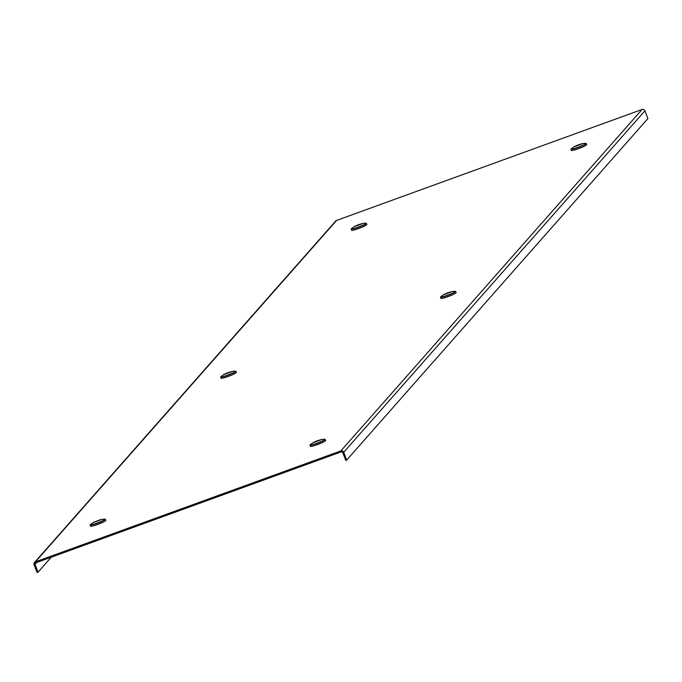 <?xml version="1.0" encoding="UTF-8"?>
<svg xmlns="http://www.w3.org/2000/svg" width="682" height="682" viewBox="0 0 682 682"><rect width="100%" height="100%" fill="white"/><g stroke="black" fill="none" stroke-linecap="round" stroke-linejoin="round"><path stroke-width="1.02" d="M353.54 230.064A6.743 0.588 -20.8 0 0 359.55 228.189A6.743 0.588 -20.8 0 0 365.296 225.597M223.014 378.024A6.743 0.588 -20.8 0 0 229.024 376.149A6.743 0.588 -20.8 0 0 234.77 373.565M573.349 150.219A6.743 0.588 -20.8 0 0 579.359 148.344A6.743 0.588 -20.8 0 0 585.105 145.76M442.831 298.187A6.743 0.588 -20.8 0 0 448.841 296.303A6.743 0.588 -20.8 0 0 454.579 293.72M312.305 446.147A6.743 0.588 -20.8 0 0 318.315 444.263A6.743 0.588 -20.8 0 0 324.061 441.68M92.496 525.993A6.743 0.588 -20.8 0 0 98.506 524.108A6.743 0.588 -20.8 0 0 104.252 521.525M346.695 460.06L647.9 118.608L644.933 110.808A2.251 2.208 -138.6 0 0 642.06 109.47L336.593 220.422A2.251 2.208 -138.6 0 0 335.706 221.028L34.501 562.48A2.251 2.208 -138.6 0 0 34.1 564.73L37.067 572.53L38.013 572.189L35.046 564.381A1.228 1.202 -138.6 0 1 35.754 562.829L341.213 451.876A1.228 1.202 -138.6 0 1 342.782 452.601L345.748 460.401L346.695 460.06L343.728 452.26A2.251 2.208 -138.6 0 0 340.855 450.921L35.387 561.874A2.251 2.208 -138.6 0 0 34.501 562.48M51.227 557.211L38.013 572.189M105.701 520.357A8.175 0.716 159.2 0 1 105.846 520.426A8.175 0.716 159.2 0 1 105.787 520.579A8.175 0.716 159.2 0 1 97.824 524.236A8.175 0.716 159.2 0 1 90.57 526.231A8.175 0.716 159.2 0 1 90.629 526.086M93.724 522.361L100.953 519.735L93.724 522.361M99.632 520.17L95.054 521.926L99.632 520.17M325.51 440.512A8.175 0.716 159.2 0 1 325.664 440.581A8.175 0.716 159.2 0 1 325.604 440.734A8.175 0.716 159.2 0 1 317.642 444.391A8.175 0.716 159.2 0 1 310.378 446.386A8.175 0.716 159.2 0 1 310.438 446.241M313.541 442.516L320.77 439.89L313.541 442.516M319.44 440.325L314.862 442.081L319.44 440.325M456.036 292.552A8.175 0.716 159.2 0 1 456.181 292.621A8.175 0.716 159.2 0 1 456.122 292.774A8.175 0.716 159.2 0 1 448.159 296.431A8.175 0.716 159.2 0 1 440.896 298.426A8.175 0.716 159.2 0 1 440.964 298.273M444.059 294.556L451.288 291.93L444.059 294.556M449.958 292.365L445.389 294.121L449.958 292.365M586.554 144.584A8.175 0.716 159.2 0 1 586.708 144.661A8.175 0.716 159.2 0 1 586.648 144.806A8.175 0.716 159.2 0 1 578.686 148.471A8.175 0.716 159.2 0 1 571.422 150.466A8.175 0.716 159.2 0 1 571.482 150.313M574.585 146.587L581.814 143.962L574.585 146.587M580.484 144.396L575.906 146.153L580.484 144.396M236.219 372.389A8.175 0.716 159.2 0 1 236.373 372.466A8.175 0.716 159.2 0 1 236.313 372.611A8.175 0.716 159.2 0 1 228.351 376.276A8.175 0.716 159.2 0 1 221.087 378.271A8.175 0.716 159.2 0 1 221.147 378.118M224.25 374.392L231.479 371.767L224.25 374.392M230.149 372.202L225.572 373.958L230.149 372.202M366.745 224.429A8.175 0.716 159.2 0 1 366.89 224.497A8.175 0.716 159.2 0 1 366.831 224.651A8.175 0.716 159.2 0 1 358.868 228.317A8.175 0.716 159.2 0 1 351.614 230.303A8.175 0.716 159.2 0 1 351.673 230.158M354.768 226.433L361.997 223.807L354.768 226.433M360.676 224.242L356.098 225.998L360.676 224.242M36.734 562.471L35.046 564.381M336.593 220.422L35.387 561.874M642.06 109.47L340.855 450.921M644.933 110.808L343.728 452.26M105.258 519.215A8.15 0.716 159.2 0 1 105.395 519.283A8.15 0.716 159.2 0 1 105.326 519.428A8.15 0.716 159.2 0 1 97.39 523.085A8.15 0.716 159.2 0 1 90.152 525.072A8.15 0.716 159.2 0 1 90.203 524.935M90.57 526.231L90.237 524.765L93.485 522.352L100.902 519.505L105.096 519.113A8.065 0.708 159.2 0 1 105.199 519.326A8.065 0.708 159.2 0 1 96.733 523.162A8.065 0.708 159.2 0 1 90.246 524.756A8.065 0.708 159.2 0 1 90.254 524.748A8.065 0.708 159.2 0 1 90.271 524.731M325.075 439.37A8.15 0.716 159.2 0 1 325.203 439.438A8.15 0.716 159.2 0 1 325.144 439.583A8.15 0.716 159.2 0 1 317.198 443.24A8.15 0.716 159.2 0 1 309.96 445.227A8.15 0.716 159.2 0 1 310.012 445.09M310.054 444.911A8.065 0.708 159.2 0 1 310.071 444.903L313.294 442.507L317.062 440.853L321.785 439.421L324.905 439.268A8.065 0.708 159.2 0 1 325.007 439.481A8.065 0.708 159.2 0 1 316.542 443.326A8.065 0.708 159.2 0 1 310.054 444.911L310.378 446.386M455.593 291.41A8.15 0.716 159.2 0 1 455.729 291.478A8.15 0.716 159.2 0 1 455.661 291.623A8.15 0.716 159.2 0 1 447.724 295.28A8.15 0.716 159.2 0 1 440.487 297.267A8.15 0.716 159.2 0 1 440.538 297.13M440.589 296.943L443.82 294.547L447.588 292.893L452.311 291.461L455.431 291.299A8.065 0.708 159.2 0 1 455.533 291.521A8.065 0.708 159.2 0 1 447.06 295.357A8.065 0.708 159.2 0 1 440.581 296.951A8.065 0.708 159.2 0 1 440.589 296.943L440.896 298.426M586.119 143.442A8.15 0.716 159.2 0 1 586.247 143.51A8.15 0.716 159.2 0 1 586.188 143.663A8.15 0.716 159.2 0 1 578.242 147.312A8.15 0.716 159.2 0 1 571.005 149.307A8.15 0.716 159.2 0 1 571.056 149.162M571.115 148.974L574.338 146.579L578.106 144.934L582.829 143.501L585.949 143.339A8.065 0.708 159.2 0 1 586.051 143.561A8.065 0.708 159.2 0 1 577.586 147.397A8.065 0.708 159.2 0 1 571.098 148.991A8.065 0.708 159.2 0 1 571.115 148.974A8.065 0.708 159.2 0 1 571.124 148.957L571.422 150.466M235.784 371.255A8.15 0.716 159.2 0 1 235.912 371.315A8.15 0.716 159.2 0 1 235.853 371.468A8.15 0.716 159.2 0 1 227.916 375.126A8.15 0.716 159.2 0 1 220.67 377.112A8.15 0.716 159.2 0 1 220.721 376.976M220.78 376.779L224.003 374.384L227.771 372.739L232.502 371.306L235.614 371.144A8.065 0.708 159.2 0 1 235.716 371.366A8.065 0.708 159.2 0 1 227.251 375.202A8.065 0.708 159.2 0 1 220.763 376.796A8.065 0.708 159.2 0 1 220.78 376.779A8.065 0.708 159.2 0 1 220.798 376.771L221.087 378.271M366.302 223.287A8.15 0.716 159.2 0 1 366.439 223.355A8.15 0.716 159.2 0 1 366.37 223.508A8.15 0.716 159.2 0 1 358.434 227.157A8.15 0.716 159.2 0 1 351.196 229.143A8.15 0.716 159.2 0 1 351.247 229.007M351.298 228.82L354.529 226.424L358.297 224.779L363.02 223.346L366.14 223.185A8.065 0.708 159.2 0 1 366.243 223.406A8.065 0.708 159.2 0 1 357.777 227.242A8.065 0.708 159.2 0 1 351.29 228.837A8.065 0.708 159.2 0 1 351.298 228.82L351.614 230.303M105.096 519.113L105.846 520.426M324.905 439.268L325.664 440.581M455.431 291.299L456.181 292.621M585.949 143.339L586.708 144.661M235.614 371.144L236.373 372.466M366.14 223.185L366.89 224.497"/></g></svg>
